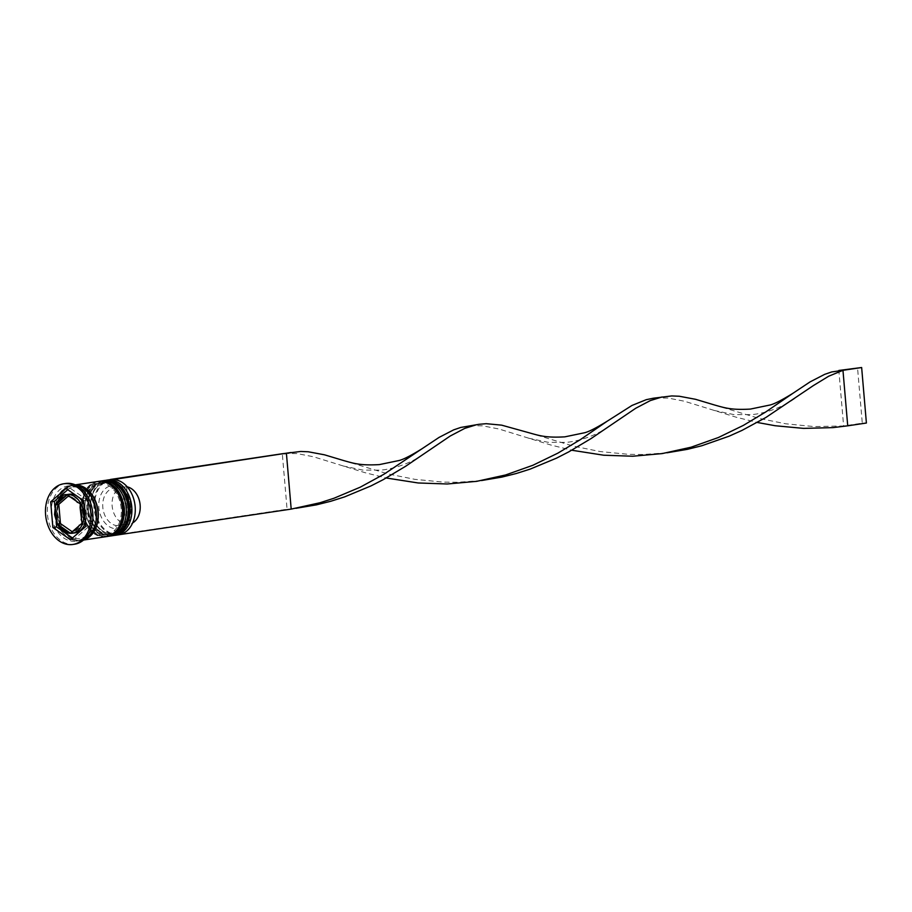 <?xml version="1.0" encoding="UTF-8"?>
<svg xmlns="http://www.w3.org/2000/svg" width="912" height="912" viewBox="0 0 912 912"><rect width="100%" height="100%" fill="white"/><g stroke="black" fill="none" stroke-linecap="round" stroke-linejoin="round"><path stroke-width="0.68" stroke-dasharray="4.56 3.42" d="M85.466 522.337A19.528 14.375 -98.5 0 0 86.389 513.091A19.528 14.375 -98.5 0 0 83.893 503.96M79.321 497.77A19.528 14.375 -98.5 0 0 76.084 495.501M69.095 494.247A19.528 14.375 -98.5 0 0 57.57 514.037A19.528 14.375 -98.5 0 0 74.875 532.882M110.512 479.587L111.036 485.731A21.763 16.017 -98.5 0 0 98.872 507.653A21.763 16.017 -98.5 0 0 114.718 528.664L115.197 534.25A27.337 20.121 81.5 0 1 94.757 507.79A27.337 20.121 81.5 0 1 110.557 480.145A27.337 20.121 81.5 0 1 114.673 480.02A27.337 20.121 81.5 0 1 135.113 506.479A27.337 20.121 81.5 0 1 119.312 534.124L119.358 534.671M110.432 479.598A27.896 20.531 -98.5 0 0 93.97 507.859A27.896 20.531 -98.5 0 0 118.697 534.785M129.436 507.232A26.22 19.3 -98.5 0 0 106.202 481.924A26.22 19.3 -98.5 0 0 90.733 508.497A26.22 19.3 -98.5 0 0 113.966 533.794A26.22 19.3 -98.5 0 0 129.436 507.232A26.22 19.3 81.5 0 1 112.313 533.942A26.22 19.3 81.5 0 1 90.733 508.497A26.22 19.3 81.5 0 1 107.844 481.775A26.22 19.3 81.5 0 1 129.436 507.232M114.217 535.412A27.896 20.531 81.5 0 1 90.607 508.36A27.896 20.531 81.5 0 1 105.974 480.305M123.827 508.064A26.22 19.3 -98.5 0 0 100.594 482.767A26.22 19.3 -98.5 0 0 85.124 509.329A26.22 19.3 -98.5 0 0 108.357 534.637A26.22 19.3 -98.5 0 0 123.827 508.064A26.22 19.3 81.5 0 1 106.715 534.785A26.22 19.3 81.5 0 1 85.124 509.329A26.22 19.3 81.5 0 1 102.247 482.619A26.22 19.3 81.5 0 1 123.827 508.064M108.619 536.245A27.896 20.531 81.5 0 1 85.01 509.204A27.896 20.531 81.5 0 1 100.366 481.148M92.568 512.886A27.896 20.531 -98.5 0 0 67.853 485.971A27.896 20.531 -98.5 0 0 51.391 514.231A27.896 20.531 -98.5 0 0 76.106 541.158A27.896 20.531 -98.5 0 0 92.568 512.886M65.573 483.497A30.689 22.595 -98.5 0 0 47.47 514.585A30.689 22.595 -98.5 0 0 74.659 544.19M126.814 507.619A26.22 19.3 -98.5 0 0 103.58 482.323A26.22 19.3 -98.5 0 0 88.111 508.885A26.22 19.3 -98.5 0 0 111.344 534.193A26.22 19.3 -98.5 0 0 126.814 507.619A26.22 19.3 -98.5 0 0 105.233 482.163A26.22 19.3 -98.5 0 0 88.111 508.885A26.22 19.3 -98.5 0 0 109.702 534.341A26.22 19.3 -98.5 0 0 126.814 507.619M103.341 480.658A27.896 20.531 -98.5 0 0 86.879 508.919A27.896 20.531 -98.5 0 0 111.595 535.846M121.216 508.463A26.22 19.3 -98.5 0 0 97.983 483.155A26.22 19.3 -98.5 0 0 82.513 509.717A26.22 19.3 -98.5 0 0 105.746 535.025A26.22 19.3 -98.5 0 0 121.216 508.463A26.22 19.3 -98.5 0 0 99.625 483.007A26.22 19.3 -98.5 0 0 82.513 509.717A26.22 19.3 -98.5 0 0 104.105 535.173A26.22 19.3 -98.5 0 0 121.216 508.463M97.732 481.502A27.896 20.531 -98.5 0 0 81.271 509.762A27.896 20.531 -98.5 0 0 105.997 536.678M75.536 484.967A27.896 20.531 -98.5 0 0 73.45 485.138A27.896 20.531 -98.5 0 0 57 513.399A27.896 20.531 -98.5 0 0 81.715 540.314A27.896 20.531 -98.5 0 0 83.756 539.858M76.642 485.503A27.896 20.531 -98.5 0 0 71.592 485.412A27.896 20.531 -98.5 0 0 55.13 513.673A27.896 20.531 -98.5 0 0 79.846 540.599A27.896 20.531 -98.5 0 0 84.656 539.038M127.224 486.848A18.97 13.965 -98.5 0 0 126.597 486.723L129.8 524.058A18.97 13.965 -98.5 0 0 132.628 522.929M129.8 524.058L120.464 525.449A18.97 13.965 -98.5 0 0 130.804 506.399A18.97 13.965 -98.5 0 0 117.26 488.125L126.597 486.723M120.464 525.449L118.834 528.538A21.763 16.017 -98.5 0 0 130.997 506.616A21.763 16.017 -98.5 0 0 115.151 485.606L117.26 488.125M118.834 528.538L119.312 534.124A27.337 20.121 -98.5 0 1 115.197 534.25L115.254 534.956L118.195 534.854M114.638 479.552L115.151 485.606M72.47 538L74.18 539.197L89.547 525.848L87.358 500.209L69.779 487.931L66.052 488.49M87.358 500.209L83.619 500.768M89.547 525.848L85.819 526.406M74.18 539.197L70.441 539.756M54.937 507.38L56.156 521.596M69.779 487.931L67.762 489.687M68.32 496.082L70.338 494.338L83.516 503.549L80.37 504.017M70.338 494.338L67.192 494.806M83.516 503.549L85.158 522.77L82.012 523.249M85.158 522.77L73.633 532.79L70.486 533.258M73.633 532.79L71.923 531.593M111.036 485.731L113.145 488.262A18.97 13.965 -98.5 0 0 102.805 507.311A18.97 13.965 -98.5 0 0 116.348 525.586L114.718 528.664M113.145 488.262L122.482 486.86A18.97 13.965 -98.5 0 0 112.142 505.909A18.97 13.965 -98.5 0 0 125.685 524.195L116.348 525.586M122.482 486.86L125.685 524.195M115.254 534.956L287.075 509.238L282.31 453.743M291.19 509.101L295.944 508.315M529.12 432.79L573.796 446.219L600.335 451.577L628.721 454.347L643.348 454.495L666.968 452.797M469.805 425.744L482.596 425.824L498.921 428.993L550.62 444.953L571.744 450.232M714.632 405.019L759.308 418.46L785.848 423.806L814.234 426.588L843.611 425.961L838.846 370.454M343.607 460.549L388.284 473.978L414.823 479.336L443.209 482.106L457.835 482.254L481.456 480.556M847.727 425.824L843.611 425.961L862.285 423.157L857.519 367.661M284.293 453.503L297.084 453.583L313.409 456.752L365.108 472.712L386.232 477.991M655.318 397.974L668.108 398.065L684.433 401.234L736.132 417.194L757.256 422.461M866.4 423.031L862.285 423.157M104.641 480.464A27.896 20.531 -98.5 0 0 88.373 508.702A27.896 20.531 -98.5 0 0 112.906 535.652M87.997 508.759A27.896 20.531 81.5 0 1 104.458 480.499C92.796 483.634 87.176 493.096 87.563 508.862C90.55 526.714 98.929 535.652 112.712 535.675A27.896 20.531 81.5 0 1 87.997 508.759M99.043 481.308A27.896 20.531 -98.5 0 0 82.764 509.534A27.896 20.531 -98.5 0 0 107.297 536.484M82.399 509.591A27.896 20.531 81.5 0 1 98.849 481.331C87.199 484.477 81.567 493.928 81.966 509.694C84.941 527.558 93.32 536.495 107.114 536.518A27.896 20.531 81.5 0 1 82.399 509.591M96.102 512.339A27.622 20.326 -98.5 0 0 73.359 485.526A27.622 20.326 -98.5 0 0 55.336 513.673A27.622 20.326 -98.5 0 0 78.067 540.474A27.622 20.326 -98.5 0 0 96.102 512.339M72.253 533.269A19.528 14.375 81.5 0 1 54.959 514.425A19.528 14.375 81.5 0 1 66.473 494.635M84.246 539.414A27.622 20.326 81.5 0 1 57.205 513.388A27.622 20.326 81.5 0 1 76.141 485.252M72.766 486.928C84.953 486.791 92.579 495.25 95.646 512.316C97.105 525.415 92.066 534.238 80.53 538.798C68.571 539.14 60.944 530.681 57.661 513.41C56.191 500.312 61.229 491.488 72.766 486.928M106.202 481.924L103.58 482.323M100.594 482.767L97.983 483.155M75.297 484.853L73.45 485.138M71.592 485.412L67.853 485.971M79.846 540.599L76.106 541.158M83.551 540.041L81.715 540.314M108.357 534.637L105.746 535.025M113.966 533.794L111.344 534.193M291.156 508.862L300.675 507.437M662.18 453.332L671.699 451.919M528.493 438.17L548.272 442.331L565.508 442.388C573.58 442.035 593.427 437.714 609.558 426.052M476.668 481.103L486.187 479.678M342.98 465.941L362.759 470.09L379.996 470.147C388.067 469.794 407.915 465.473 424.046 453.811M714.005 410.411L733.784 414.572L751.021 414.629C759.092 414.276 778.939 409.955 795.07 398.293"/><path stroke-width="1.37" d="M79.367 525.118A17.852 13.144 -98.5 0 1 71.957 531.559L60.454 523.579L57.308 524.047L70.486 533.258L82.012 523.249L80.074 507.539L80.37 504.017L67.192 494.806L55.541 505.134L54.526 514.528L57.376 524.252C61.195 530.841 66.166 533.851 72.253 533.269L74.875 532.882A19.528 14.375 -98.5 0 0 85.466 522.337M72.253 533.269A19.528 14.375 81.5 0 0 83.779 513.479A19.528 14.375 81.5 0 0 66.473 494.635C63.19 494.133 59.588 497.485 55.678 504.701L55.37 508.349L57.308 524.047M83.893 503.96A19.528 14.375 -98.5 0 0 79.321 497.77M76.084 495.501A19.528 14.375 -98.5 0 0 69.095 494.247L66.473 494.635M115.334 535.287L118.697 534.785A27.896 20.531 -98.5 0 0 135.147 506.513A27.896 20.531 -98.5 0 0 110.432 479.598L107.069 480.1A27.896 20.531 81.5 0 1 131.784 507.026A27.896 20.531 81.5 0 1 115.334 535.287A27.896 20.531 81.5 0 1 114.217 535.412M105.974 480.305A27.896 20.531 81.5 0 1 107.069 480.1M100.366 481.148A27.896 20.531 81.5 0 1 101.471 480.943A27.896 20.531 81.5 0 1 126.187 507.859A27.896 20.531 81.5 0 1 109.725 536.119A27.896 20.531 81.5 0 1 108.619 536.245M72.789 544.475L74.659 544.19A30.689 22.595 -98.5 0 0 92.762 513.103A30.689 22.595 -98.5 0 0 65.573 483.497L63.703 483.77A30.689 22.595 -98.5 0 0 45.6 514.858A30.689 22.595 -98.5 0 0 72.789 544.475A30.689 22.595 -98.5 0 0 90.892 513.388A30.689 22.595 -98.5 0 0 63.703 483.77M109.725 536.119L111.595 535.846A27.896 20.531 -98.5 0 0 128.056 507.585A27.896 20.531 -98.5 0 0 103.341 480.658L101.471 480.943M83.551 540.041L105.997 536.678A27.896 20.531 -98.5 0 0 122.447 508.417A27.896 20.531 -98.5 0 0 97.732 481.502L75.297 484.853M83.756 539.858A27.896 20.531 -98.5 0 0 98.177 512.054A27.896 20.531 -98.5 0 0 75.536 484.967M84.656 539.038A27.896 20.531 -98.5 0 0 96.307 512.327A27.896 20.531 -98.5 0 0 76.642 485.503M132.628 522.929A18.97 13.965 -98.5 0 0 140.14 504.997A18.97 13.965 -98.5 0 0 127.224 486.848M83.619 500.768L66.052 488.49L50.673 501.839L52.873 527.478L70.441 539.756L85.819 526.406L83.619 500.768M56.156 521.596L56.612 526.919L72.47 538M56.612 526.919L52.873 527.478M67.762 489.687L54.412 501.281L54.937 507.38M54.412 501.281L50.673 501.839M60.454 523.579L58.801 504.347L55.655 504.826M58.801 504.347L68.32 496.082M118.195 534.854L291.19 509.101L286.436 453.606L282.31 453.743L300.755 451.463L308.256 451.771L324.501 454.814L343.607 460.549C354.426 463.592 360.764 465.656 379.335 464.607L398.293 460.674C402.409 459.967 410.263 456.023 421.868 448.841L439.048 437.418L453.652 429.871L460.731 427.454L479.039 424.297L486.267 423.692L501.646 425.152L529.12 432.79C539.938 435.833 546.277 437.897 564.847 436.848L583.805 432.915C587.921 432.208 595.775 428.264 607.381 421.082L631.982 405.452L646.243 399.684L653.334 398.213L671.779 395.933L679.28 396.241L695.525 399.296L714.632 405.019C725.45 408.074 731.789 410.138 750.359 409.089L769.318 405.156C773.433 404.438 781.288 400.493 792.893 393.323L810.073 381.889L824.676 374.353L831.755 371.925L842.962 370.318L847.727 425.824L832.998 427.614L803.609 428.389L775.154 425.733L757.256 422.461M110.512 479.587L114.638 479.552M114.616 479.313L291.019 452.5M110.5 479.45L282.31 453.743M295.944 508.315L316.396 504.86L330.725 501.281L344.668 496.869L371.013 485.902L383.257 479.632L405.669 466.249L450.22 436.016L464.858 428.344L476.531 424.73M666.968 452.797L687.42 449.331L701.75 445.763L729.144 436.175L742.037 430.384L765.841 417.502L813.436 385.537L828.689 376.223L842.962 370.318L861.646 367.525L866.4 423.031L847.727 425.824M291.19 509.101L320.066 502.729L333.974 498.248L360.229 487.19L383.929 474.251L421.868 448.841M571.744 450.232L603.698 455.213L632.734 456.228L662.215 453.583L691.091 447.199L718.417 437.509L743.44 425.357L765.749 411.962L792.893 393.323M481.456 480.556L501.908 477.09L516.238 473.522L530.18 469.099L556.525 458.143L568.769 451.862L591.181 438.49L635.732 408.257L650.37 400.573L662.044 396.971M386.232 477.991L418.186 482.972L447.222 483.987L476.702 481.342L505.579 474.97L532.904 465.268L557.927 453.116L580.237 439.721L607.381 421.082M861.646 367.525L838.846 370.454M112.906 535.652A27.896 20.531 -98.5 0 0 113.088 535.618A27.896 20.531 -98.5 0 0 129.55 507.357A27.896 20.531 -98.5 0 0 104.834 480.442A27.896 20.531 -98.5 0 0 104.641 480.464M104.458 480.499A27.896 20.531 81.5 0 1 129.173 507.414A27.896 20.531 81.5 0 1 112.712 535.675L113.088 535.618C124.739 532.483 130.37 523.021 129.983 507.254C126.996 489.391 118.617 480.453 104.834 480.442L103.888 480.59M107.297 536.484A27.896 20.531 -98.5 0 0 107.491 536.461A27.896 20.531 -98.5 0 0 123.941 508.201A27.896 20.531 -98.5 0 0 99.226 481.274A27.896 20.531 -98.5 0 0 99.043 481.308M98.849 481.331A27.896 20.531 81.5 0 1 123.576 508.246A27.896 20.531 81.5 0 1 107.114 536.518L107.491 536.461C119.141 533.315 124.773 523.864 124.374 508.098C121.399 490.234 113.02 481.297 99.226 481.274L98.291 481.422M55.37 508.349A17.852 13.144 -98.5 0 0 55.073 514.55A17.852 13.144 -98.5 0 0 56.419 520.706M64.535 496.687A17.852 13.144 -98.5 0 0 57.125 503.128M77.417 502.466A17.852 13.144 -98.5 0 0 68.947 496.538M81.134 519.897A17.852 13.144 -98.5 0 0 81.419 513.695A17.852 13.144 -98.5 0 0 80.074 507.539M76.141 485.252A27.622 20.326 81.5 0 1 97.972 512.054A27.622 20.326 81.5 0 1 84.246 539.414M59.075 525.779A17.852 13.144 -98.5 0 0 67.545 531.707M112.142 535.754L112.712 535.675M106.544 536.587L107.114 536.518"/></g></svg>
